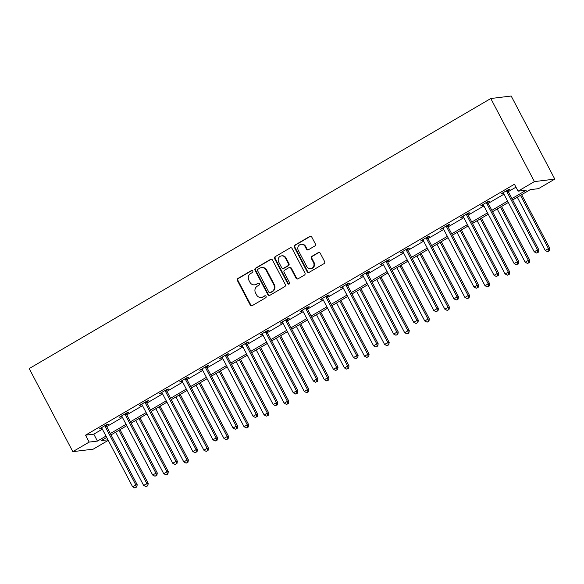 <?xml version="1.0" encoding="UTF-8"?>
<svg xmlns="http://www.w3.org/2000/svg" width="584" height="584" viewBox="0 0 584 584"><rect width="100%" height="100%" fill="white"/><g stroke="black" fill="none" stroke-linecap="round" stroke-linejoin="round"><path stroke-width="0.88" d="M252.755 271.034A1.08 1.015 -97 0 0 251.376 270.604L237.951 278.458A1.548 1.453 -97 0 0 237.403 280.554L250.244 305.023A1.548 1.453 -97 0 0 252.222 305.636L265.647 297.789A1.08 1.015 -97 0 0 265.012 295.76A1.08 1.015 -97 0 0 264.647 295.884L262.909 296.898A4.957 4.635 -97 0 1 256.58 294.913L255.515 292.876A4.957 4.635 -97 0 1 257.274 286.16L259.011 285.145A1.08 1.015 -97 0 0 258.376 283.116A1.08 1.015 -97 0 0 258.011 283.24L256.274 284.262A4.957 4.635 -97 0 1 249.945 282.276L248.879 280.24A4.957 4.635 -97 0 1 250.638 273.524L252.376 272.509A1.08 1.015 -97 0 0 252.755 271.034M252.025 270.487A1.08 1.015 -97 0 0 251.923 270.538L238.498 278.393A1.548 1.453 -97 0 0 237.951 280.488L250.799 304.95A1.548 1.453 -97 0 0 251.967 305.753M265.297 295.767A1.08 1.015 -97 0 0 265.194 295.818L262.909 296.898M258.661 283.123A1.08 1.015 -97 0 0 258.559 283.174L256.274 284.262M314.812 246.017A1.548 1.453 -97 0 0 315.36 243.915L311.754 237.053A1.548 1.453 -97 0 0 309.783 236.432L294.869 245.156A1.548 1.453 -97 0 0 294.321 247.251L307.162 271.721A1.548 1.453 -97 0 0 309.14 272.341L324.054 263.618A1.548 1.453 -97 0 0 324.602 261.515L320.251 253.23A1.548 1.453 -97 0 0 318.273 252.609L311.892 256.339A1.548 1.453 -97 0 0 311.338 258.435L313.498 262.552A4.139 3.876 -97 0 1 310.622 268.64A4.139 3.876 -97 0 1 306.739 266.501L298.285 250.397A4.139 3.876 -97 0 1 301.161 244.309A4.139 3.876 -97 0 1 305.045 246.441L306.454 249.127A1.548 1.453 -97 0 0 308.432 249.748L314.812 246.017M89.162 442.095L85.527 435.168L514.431 184.237L518.066 191.165L534.411 181.602L490.794 98.521L29.2 368.577L72.817 451.658L89.162 442.095L97.433 441.081L105.989 436.073M272.465 260.041A1.548 1.453 -97 0 0 270.487 259.42L255.573 268.144A1.548 1.453 -97 0 0 255.026 270.246L267.873 294.708A1.548 1.453 -97 0 0 269.844 295.329L284.758 286.605A1.548 1.453 -97 0 0 285.306 284.51L272.465 260.041M275.225 256.653L290.131 247.93A1.548 1.453 -97 0 1 292.109 248.55L304.95 273.013A1.548 1.453 -97 0 1 304.403 275.108L298.022 278.845A1.548 1.453 -97 0 1 296.044 278.225L290.839 268.304A1.548 1.453 -97 0 0 288.861 267.684L284.627 270.158A1.548 1.453 -97 0 0 284.079 272.253L289.503 282.583A1.08 1.015 -97 0 1 288.744 284.182A1.08 1.015 -97 0 1 287.729 283.62L274.67 258.748A1.548 1.453 -97 0 1 275.225 256.653L290.131 247.93M512.657 199.932L530.184 189.676L538.455 188.668L554.8 179.105L511.183 96.024L490.794 98.521M85.527 435.168L93.798 434.16L102.353 429.152M106.697 426.612L122.436 417.399M126.772 414.866L142.518 405.654M146.854 403.113L162.593 393.908M166.936 391.368L182.675 382.155M187.019 379.622L202.757 370.409M207.094 367.869L222.84 358.664M227.176 356.123L242.915 346.911M247.258 344.377L262.997 335.165M267.341 332.624L283.079 323.419M287.416 320.879L303.162 311.666M307.498 309.133L323.244 299.921M327.58 297.38L343.319 288.175M347.662 285.634L363.401 276.422M367.745 273.881L383.484 264.676M387.82 262.136L403.566 252.93M407.902 250.39L423.641 241.177M427.984 238.637L443.723 229.432M448.067 226.891L463.805 217.686M468.142 215.146L483.888 205.933M488.224 203.393L503.963 194.187M508.306 191.647L515.964 187.165M106.325 425.488L108.405 424.269L107.033 424.437L99.309 428.955L101.798 428.138M126.407 413.742L128.487 412.523L127.115 412.691L119.392 417.21L121.881 416.392M146.489 401.996L148.57 400.777L147.19 400.945L139.466 405.464L141.956 404.639M166.564 390.243L168.652 389.024L167.272 389.192L159.549 393.711L162.038 392.893M186.646 378.498L188.734 377.279L187.354 377.446L179.631 381.965L182.12 381.148M206.729 366.752L208.809 365.533L207.437 365.701L199.713 370.219L202.203 369.395M226.811 354.999L228.892 353.78L227.512 353.948L219.788 358.466L222.285 357.649M246.886 343.253L248.974 342.034L247.594 342.202L239.871 346.721L242.36 345.903M266.968 331.5L269.056 330.281L267.676 330.456L259.953 334.975L262.442 334.15M287.051 319.755L289.131 318.536L287.759 318.703L280.035 323.222L282.525 322.404M307.133 308.009L309.213 306.79L307.834 306.958L300.118 311.476L302.607 310.659M327.215 296.256L329.296 295.037L327.916 295.212L320.193 299.731L322.682 298.906M347.29 284.51L349.378 283.291L347.998 283.459L340.275 287.978L342.764 287.16M367.373 272.764L369.453 271.545L368.081 271.713L360.357 276.232L362.846 275.414M387.455 261.012L389.535 259.792L388.163 259.96L380.439 264.479L382.929 263.661M407.537 249.266L409.618 248.047L408.238 248.215L400.514 252.733L403.004 251.916M427.612 237.52L429.7 236.301L428.32 236.469L420.597 240.988L423.086 240.163M447.694 225.767L449.782 224.548L448.402 224.716L440.679 229.235L443.168 228.417M467.777 214.021L469.857 212.802L468.485 212.97L460.761 217.489L463.251 216.671M487.859 202.276L489.939 201.057L488.56 201.224L480.836 205.743L483.333 204.918M507.934 190.523L510.022 189.304L508.642 189.471L500.919 193.99L503.408 193.173M108.237 440.365L93.206 449.162L72.817 451.658M554.8 179.105L534.411 181.602M511.942 198.567L526.33 190.15L518.066 191.165M110.325 433.532L126.071 424.327M130.407 421.787L146.153 412.581M150.489 410.041L166.228 400.828M170.572 398.288L186.311 389.083M190.654 386.542L206.393 377.33M210.729 374.797L226.475 365.584M230.811 363.044L246.55 353.838M250.894 351.298L266.632 342.085M270.976 339.552L286.715 330.34M291.051 327.799L306.797 318.594M311.133 316.053L326.872 306.841M331.216 304.308L346.954 295.095M351.298 292.555L367.037 283.349M371.373 280.809L387.119 271.596M391.455 269.063L407.201 259.851M411.537 257.31L427.276 248.105M431.62 245.565L447.359 236.352M451.702 233.812L467.441 224.606M471.777 222.066L487.523 212.861M491.859 210.32L507.598 201.108M106.704 437.438L101.287 440.606L107.938 439.796M508.321 202.473L492.575 211.685M488.239 214.226L472.493 223.431M468.156 225.971L452.417 235.177M448.074 237.717L432.335 246.93M427.992 249.47L412.253 258.675M407.917 261.216L392.171 270.421M387.834 272.962L372.096 282.174M367.752 284.715L352.013 293.92M347.67 296.46L331.931 305.673M327.595 308.206L311.849 317.419M307.512 319.959L291.774 329.164M287.43 331.705L271.691 340.917M267.348 343.45L251.609 352.663M247.273 355.203L231.527 364.409M227.191 366.949L211.444 376.162M207.108 378.695L191.369 387.907M187.026 390.448L171.287 399.653M166.944 402.194L151.205 411.406M146.869 413.939L131.123 423.152M126.786 425.692L111.048 434.897M93.798 434.16L97.433 441.081M100.682 428.787L100.426 428.306M120.764 417.042L120.508 416.553M140.846 405.296L140.591 404.807M160.928 393.543L160.673 393.054M181.011 381.797L180.755 381.308M201.086 370.052L200.83 369.562M221.168 358.299L220.913 357.809M241.25 346.553L240.995 346.064M261.333 334.8L261.077 334.318M281.408 323.054L281.152 322.565M301.49 311.308L301.234 310.819M321.572 299.555L321.317 299.074M341.655 287.81L341.399 287.321M361.73 276.064L361.474 275.575M381.812 264.311L381.556 263.829M401.894 252.565L401.639 252.076M421.976 240.82L421.721 240.331M442.059 229.067L441.803 228.585M462.134 217.321L461.878 216.832M482.216 205.575L481.961 205.086M502.298 193.822L502.043 193.333M254.595 284.831L255.142 284.758A4.957 4.635 -97 0 0 256.821 284.189M261.231 297.468L261.778 297.402A4.957 4.635 -97 0 0 263.464 296.833M271.29 259.238A1.548 1.453 -97 0 0 271.034 259.354L256.128 268.078A1.548 1.453 -97 0 0 255.58 270.173L268.421 294.643A1.548 1.453 -97 0 0 269.596 295.446M257.967 269.231A1.08 1.015 -97 0 0 257.581 270.706L268.852 292.175A1.08 1.015 -97 0 0 270.239 292.613L272.071 291.54A4.957 4.635 -97 0 0 273.83 284.824L266.122 270.144A4.957 4.635 -97 0 0 259.8 268.166L257.967 269.231M269.874 292.737L270.421 292.672A1.08 1.015 -97 0 0 270.786 292.548L270.239 292.613M261.479 267.596L262.026 267.523A4.957 4.635 -97 0 1 266.676 270.078L274.378 284.758A4.957 4.635 -97 0 1 272.618 291.474L270.786 292.548M289.387 267.501L289.934 267.435A1.548 1.453 -97 0 1 291.387 268.231L296.599 278.159A1.548 1.453 -97 0 0 297.767 278.962M275.772 256.58A1.548 1.453 -97 0 0 275.225 258.683L288.284 283.554A1.08 1.015 -97 0 0 289.022 284.101M285.43 258.004A4.139 3.876 -97 0 0 281.546 255.872A4.139 3.876 -97 0 0 278.67 261.961L281.649 267.633A1.548 1.453 -97 0 0 283.627 268.253L287.861 265.778A1.548 1.453 -97 0 0 288.408 263.683L285.43 258.004L285.985 257.938A4.139 3.876 -97 0 0 282.101 255.807L281.546 255.872M283.101 268.436L283.656 268.363A1.548 1.453 -97 0 0 284.182 268.187L283.627 268.253M285.985 257.938L288.963 263.61A1.548 1.453 -97 0 1 288.408 265.713L284.182 268.187M301.161 244.309L301.709 244.243A4.139 3.876 -97 0 1 305.593 246.375L307.002 249.061A1.548 1.453 -97 0 0 308.177 249.864M310.622 268.64L311.177 268.574A4.139 3.876 -97 0 0 314.053 262.479L313.498 262.552M319.076 252.427A1.548 1.453 -97 0 0 318.82 252.536L312.44 256.274A1.548 1.453 -97 0 0 311.892 258.369L314.053 262.479M310.586 236.25A1.548 1.453 -97 0 0 310.33 236.367L295.424 245.09A1.548 1.453 -97 0 0 294.869 247.185L307.717 271.648A1.548 1.453 -97 0 0 308.885 272.451M115.676 432.189L143.635 485.443L146.854 483.559L148.234 483.391L120.019 429.649M147.248 485.873L145.956 486.625L147.796 485.808L147.248 485.873L146.854 483.559L118.895 430.306M145.956 486.625L143.635 485.443M148.234 483.391L147.796 485.808M104.945 425.656L104.981 425.904A1.577 1.475 -97 0 0 105.157 426.481L135.831 484.91L132.619 486.793L101.937 428.357A1.577 1.475 -97 0 0 101.572 427.897L101.39 427.736M106.252 424.896L106.354 425.736A1.577 1.475 -97 0 0 106.536 426.305L137.211 484.742L135.831 484.91L136.225 487.224L134.94 487.976L136.225 487.224M136.78 487.158L137.211 484.742M132.619 486.793L134.94 487.976M135.758 420.444L163.717 473.697L166.936 471.814L168.309 471.646L140.094 417.903M167.323 474.128L166.038 474.88L167.878 474.062L167.323 474.128L166.936 471.814L138.977 418.56M166.038 474.88L163.717 473.697M168.309 471.646L167.878 474.062M155.84 408.69L183.799 461.944L187.011 460.061L188.391 459.893L160.177 406.157M187.406 462.375L186.121 463.134L187.96 462.309L187.406 462.375L187.011 460.061L159.06 406.814M186.121 463.134L183.799 461.944M188.391 459.893L187.96 462.309M125.027 413.91L125.056 414.158A1.577 1.475 -97 0 0 125.239 414.728L155.913 473.164L152.694 475.048L122.02 416.611A1.577 1.475 -97 0 0 121.654 416.151L121.472 415.99M126.334 413.151L126.436 413.99A1.577 1.475 -97 0 0 126.611 414.56L157.293 472.996L155.913 473.164L156.308 475.478L155.023 476.23L156.308 475.478M156.855 475.405L157.293 472.996M152.694 475.048L155.023 476.23M145.109 402.164L145.139 402.412A1.577 1.475 -97 0 0 145.321 402.982L175.996 461.411L172.776 463.294L142.102 404.865A1.577 1.475 -97 0 0 141.737 404.398L141.554 404.245M146.416 401.398L146.518 402.237A1.577 1.475 -97 0 0 146.694 402.814L177.375 461.243L175.996 461.411L176.39 463.725L175.098 464.477L176.39 463.725M176.937 463.659L177.375 461.243M172.776 463.294L175.098 464.477M175.915 396.945L203.874 450.198L207.094 448.315L208.473 448.147L180.259 394.404M207.488 450.629L206.203 451.381L208.035 450.563L207.488 450.629L207.094 448.315L179.135 395.061M206.203 451.381L203.874 450.198M208.473 448.147L208.035 450.563M195.998 385.199L223.957 438.453L227.176 436.569L228.556 436.401L200.341 382.659M227.57 438.883L226.278 439.635L228.118 438.81L227.57 438.883L227.176 436.569L199.217 383.316M226.278 439.635L223.957 438.453M228.556 436.401L228.118 438.81M216.08 373.446L244.039 426.7L247.258 424.816L248.631 424.648L220.416 370.913M247.653 427.13L246.36 427.889L248.2 427.065L247.653 427.13L247.258 424.816L219.299 371.563M246.36 427.889L244.039 426.7M248.631 424.648L248.2 427.065M165.192 390.411L165.221 390.659A1.577 1.475 -97 0 0 165.396 391.236L196.078 449.665L192.859 451.549L162.177 393.112A1.577 1.475 -97 0 0 161.819 392.652L161.637 392.492M166.491 389.652L166.601 390.492A1.577 1.475 -97 0 0 166.776 391.061L197.45 449.498L196.078 449.665L196.472 451.979L195.18 452.731L196.472 451.979M197.02 451.914L197.45 449.498M192.859 451.549L195.18 452.731M185.267 378.666L185.303 378.914A1.577 1.475 -97 0 0 185.478 379.483L216.153 437.92L212.941 439.796L182.259 381.367A1.577 1.475 -97 0 0 181.894 380.907L181.712 380.746M186.573 377.899L186.676 378.746A1.577 1.475 -97 0 0 186.858 379.315L217.533 437.744L216.153 437.92L216.547 440.234L215.262 440.986L216.547 440.234M217.102 440.161L217.533 437.744M212.941 439.796L215.262 440.986M205.349 366.92L205.378 367.168A1.577 1.475 -97 0 0 205.561 367.738L236.235 426.167L233.016 428.05L202.341 369.621A1.577 1.475 -97 0 0 201.976 369.154L201.794 369M206.656 366.153L206.758 366.993A1.577 1.475 -97 0 0 206.94 367.57L237.615 425.999L236.235 426.167L236.629 428.481L235.345 429.233L236.629 428.481M237.184 428.415L237.615 425.999M233.016 428.05L235.345 429.233M236.162 361.7L264.121 414.954L267.341 413.07L268.713 412.903L240.498 359.16M267.728 415.385L266.443 416.136L268.282 415.319L267.728 415.385L267.341 413.07L239.382 359.817M266.443 416.136L264.121 414.954M268.713 412.903L268.282 415.319M225.431 355.167L225.461 355.415A1.577 1.475 -97 0 0 225.643 355.984L256.318 414.421L253.098 416.304L222.424 357.868A1.577 1.475 -97 0 0 222.059 357.408L221.876 357.247M226.738 354.408L226.84 355.247A1.577 1.475 -97 0 0 227.015 355.817L257.697 414.253L256.318 414.421L256.712 416.735L255.427 417.487L256.712 416.735M257.259 416.669L257.697 414.253M253.098 416.304L255.427 417.487M256.245 349.955L284.196 403.208L287.416 401.325L288.795 401.157L260.581 347.414M287.81 403.639L286.525 404.391L288.365 403.566L287.81 403.639L287.416 401.325L259.457 348.071M286.525 404.391L284.196 403.208M288.795 401.157L288.365 403.566M245.514 343.421L245.543 343.669A1.577 1.475 -97 0 0 245.718 344.239L276.4 402.675L273.181 404.551L242.506 346.122A1.577 1.475 -97 0 0 242.141 345.662L241.958 345.502M246.813 342.655L246.922 343.502A1.577 1.475 -97 0 0 247.098 344.071L277.772 402.5L276.4 402.675L276.794 404.989L275.502 405.741L276.794 404.989M277.342 404.916L277.772 402.5M273.181 404.551L275.502 405.741M276.32 338.202L304.279 391.455L307.498 389.572L308.878 389.404L280.663 335.669M307.892 391.886L306.607 392.638L308.44 391.82L307.892 391.886L307.498 389.572L279.539 336.318M306.607 392.638L304.279 391.455M308.878 389.404L308.44 391.82M265.596 331.675L265.625 331.924A1.577 1.475 -97 0 0 265.8 332.493L296.482 390.922L293.263 392.806L262.581 334.377A1.577 1.475 -97 0 0 262.216 333.909L262.034 333.756M266.895 330.909L266.998 331.748A1.577 1.475 -97 0 0 267.18 332.325L297.855 390.754L296.482 390.922L296.869 393.236L295.584 393.988L296.869 393.236M297.424 393.171L297.855 390.754M293.263 392.806L295.584 393.988M296.402 326.456L324.361 379.709L327.58 377.826L328.96 377.658L300.745 323.916M327.974 380.14L326.682 380.892L328.522 380.075L327.974 380.14L327.58 377.826L299.621 324.573M326.682 380.892L324.361 379.709M328.96 377.658L328.522 380.075M285.671 319.923L285.7 320.171A1.577 1.475 -97 0 0 285.883 320.74L316.557 379.177L313.345 381.06L282.663 322.623A1.577 1.475 -97 0 0 282.298 322.164L282.116 322.003M286.978 319.163L287.08 320.003A1.577 1.475 -97 0 0 287.262 320.572L317.937 379.009L316.557 379.177L316.951 381.491L315.667 382.243L316.951 381.491M317.506 381.425L317.937 379.009M313.345 381.06L315.667 382.243M316.484 314.71L344.443 367.957L347.662 366.08L349.035 365.905L320.82 312.17M348.049 368.394L346.765 369.146L348.604 368.322L348.049 368.394L347.662 366.08L319.703 312.827M346.765 369.146L344.443 367.957M349.035 365.905L348.604 368.322M305.753 308.177L305.782 308.425A1.577 1.475 -97 0 0 305.965 308.994L336.639 367.424L333.42 369.307L302.746 310.878A1.577 1.475 -97 0 0 302.381 310.418L302.198 310.257M307.06 307.41L307.162 308.257A1.577 1.475 -97 0 0 307.337 308.827L338.019 367.256L336.639 367.424L337.034 369.745L335.749 370.497L337.034 369.745M337.581 369.672L338.019 367.256M333.42 369.307L335.749 370.497M336.567 302.957L364.526 356.211L367.738 354.327L369.117 354.159L340.903 300.417M368.132 356.642L366.847 357.393L368.687 356.576L368.132 356.642L367.738 354.327L339.779 301.074M366.847 357.393L364.526 356.211M369.117 354.159L368.687 356.576M325.836 296.431L325.865 296.672A1.577 1.475 -97 0 0 326.04 297.249L356.722 355.678L353.502 357.561L322.828 299.132A1.577 1.475 -97 0 0 322.463 298.665L322.28 298.512M327.135 295.665L327.244 296.504A1.577 1.475 -97 0 0 327.42 297.081L358.101 355.51L356.722 355.678L357.116 357.992L355.824 358.744L357.116 357.992M357.663 357.926L358.101 355.51M353.502 357.561L355.824 358.744M356.642 291.212L384.601 344.465L387.82 342.582L389.2 342.414L360.985 288.671M388.214 344.896L386.929 345.648L388.761 344.83L388.214 344.896L387.82 342.582L359.861 289.328M386.929 345.648L384.601 344.465M389.2 342.414L388.761 344.83M345.918 284.678L345.947 284.926A1.577 1.475 -97 0 0 346.122 285.496L376.804 343.932L373.585 345.816L342.903 287.379A1.577 1.475 -97 0 0 342.538 286.919L342.355 286.759M347.217 283.919L347.319 284.758A1.577 1.475 -97 0 0 347.502 285.328L378.176 343.764L376.804 343.932L377.191 346.246L375.906 346.998L377.191 346.246M377.746 346.181L378.176 343.764M373.585 345.816L375.906 346.998M376.724 279.466L404.683 332.712L407.902 330.836L409.282 330.661L381.067 276.925M408.296 333.15L407.004 333.902L408.844 333.077L408.296 333.15L407.902 330.836L379.943 277.582M407.004 333.902L404.683 332.712M409.282 330.661L408.844 333.077M365.993 272.932L366.029 273.181A1.577 1.475 -97 0 0 366.204 273.75L396.879 332.179L393.667 334.063L362.985 275.633A1.577 1.475 -97 0 0 362.62 275.173L362.438 275.013M367.299 272.166L367.402 273.013A1.577 1.475 -97 0 0 367.584 273.582L398.259 332.011L396.879 332.179L397.273 334.493L395.989 335.252L397.273 334.493M397.828 334.428L398.259 332.011M393.667 334.063L395.989 335.252M396.806 267.713L424.765 320.966L427.984 319.083L429.357 318.915L401.142 265.173M428.371 321.397L427.086 322.149L428.926 321.331L428.371 321.397L427.984 319.083L400.025 265.829M427.086 322.149L424.765 320.966M429.357 318.915L428.926 321.331M386.075 261.179L386.104 261.428A1.577 1.475 -97 0 0 386.287 262.004L416.961 320.433L413.742 322.317L383.067 263.888A1.577 1.475 -97 0 0 382.702 263.421L382.52 263.26M387.382 260.42L387.484 261.26A1.577 1.475 -97 0 0 387.659 261.836L418.341 320.266L416.961 320.433L417.356 322.748L416.071 323.499L417.356 322.748M417.903 322.682L418.341 320.266M413.742 322.317L416.071 323.499M416.888 255.967L444.847 309.221L448.059 307.337L449.439 307.169L421.225 253.427M448.454 309.651L447.169 310.403L449.008 309.586L448.454 309.651L448.059 307.337L420.108 254.084M447.169 310.403L444.847 309.221M449.439 307.169L449.008 309.586M406.157 249.434L406.187 249.682A1.577 1.475 -97 0 0 406.369 250.251L437.044 308.688L433.824 310.571L403.15 252.135A1.577 1.475 -97 0 0 402.785 251.675L402.602 251.514M407.464 248.674L407.566 249.514A1.577 1.475 -97 0 0 407.741 250.083L438.423 308.52L437.044 308.688L437.438 311.002L436.146 311.754L437.438 311.002M437.985 310.936L438.423 308.52M433.824 310.571L436.146 311.754M436.963 244.221L464.922 297.468L468.142 295.584L469.521 295.416L441.307 241.681M468.536 297.898L467.251 298.658L469.091 297.833L468.536 297.898L468.142 295.584L440.183 242.338M467.251 298.658L464.922 297.468M469.521 295.416L469.091 297.833M426.24 237.688L426.269 237.936A1.577 1.475 -97 0 0 426.444 238.506L457.126 296.935L453.907 298.818L423.225 240.389A1.577 1.475 -97 0 0 422.867 239.929L422.685 239.768M427.539 236.922L427.649 237.768A1.577 1.475 -97 0 0 427.824 238.338L458.498 296.767L457.126 296.935L457.52 299.249L456.228 300.008L457.52 299.249M458.068 299.183L458.498 296.767M453.907 298.818L456.228 300.008M457.046 232.468L485.005 285.722L488.224 283.839L489.604 283.671L461.389 229.928M488.618 286.153L487.326 286.905L489.166 286.087L488.618 286.153L488.224 283.839L460.265 230.585M487.326 286.905L485.005 285.722M489.604 283.671L489.166 286.087M446.315 225.935L446.351 226.183A1.577 1.475 -97 0 0 446.526 226.76L477.201 285.189L473.989 287.072L443.307 228.643A1.577 1.475 -97 0 0 442.942 228.176L442.76 228.016M447.621 225.176L447.724 226.015A1.577 1.475 -97 0 0 447.906 226.585L478.581 285.021L477.201 285.189L477.595 287.503L476.31 288.255L477.595 287.503M478.15 287.438L478.581 285.021M473.989 287.072L476.31 288.255M477.128 220.723L505.087 273.976L508.306 272.093L509.679 271.925L481.464 218.182M508.7 274.407L507.408 275.159L509.248 274.341L508.7 274.407L508.306 272.093L480.347 218.839M507.408 275.159L505.087 273.976M509.679 271.925L509.248 274.341M466.397 214.189L466.426 214.438A1.577 1.475 -97 0 0 466.609 215.007L497.283 273.443L494.064 275.327L463.389 216.89A1.577 1.475 -97 0 0 463.024 216.43L462.842 216.27M467.704 213.43L467.806 214.27A1.577 1.475 -97 0 0 467.988 214.839L498.663 273.276L497.283 273.443L497.678 275.757L496.393 276.509L497.678 275.757M498.232 275.684L498.663 273.276M494.064 275.327L496.393 276.509M497.21 208.97L525.169 262.223L528.389 260.34L529.761 260.172L501.546 206.437M528.775 262.654L527.491 263.413L529.33 262.588L528.775 262.654L528.389 260.34L500.43 207.094M527.491 263.413L525.169 262.223M529.761 260.172L529.33 262.588M486.479 202.444L486.509 202.692A1.577 1.475 -97 0 0 486.691 203.261L517.366 261.69L514.146 263.574L483.472 205.145A1.577 1.475 -97 0 0 483.107 204.677L482.924 204.524M487.786 201.677L487.888 202.524A1.577 1.475 -97 0 0 488.063 203.093L518.745 261.522L517.366 261.69L517.76 264.004L516.475 264.764L517.76 264.004M518.307 263.939L518.745 261.522M514.146 263.574L516.475 264.764M517.293 197.224L545.244 250.478L548.464 248.594L549.843 248.426L521.629 194.684M548.858 250.908L547.573 251.66L549.413 250.843L548.858 250.908L548.464 248.594L520.505 195.341M547.573 251.66L545.244 250.478M549.843 248.426L549.413 250.843M506.562 190.691L506.591 190.939A1.577 1.475 -97 0 0 506.766 191.516L537.448 249.945L534.229 251.828L503.554 193.392A1.577 1.475 -97 0 0 503.189 192.932L503.006 192.771M507.861 189.931L507.971 190.771A1.577 1.475 -97 0 0 508.146 191.34L538.82 249.777L537.448 249.945L537.842 252.259L536.55 253.011L537.842 252.259M538.39 252.193L538.82 249.777M534.229 251.828L536.55 253.011M251.923 270.538L251.376 270.604M265.194 295.818L264.647 295.884M258.559 283.174L258.011 283.24M250.799 304.95L250.244 305.023M237.951 280.488L237.403 280.554M238.498 278.393L237.951 278.458M268.421 294.643L267.873 294.708M255.58 270.173L255.026 270.246M256.128 268.078L255.573 268.144M271.034 259.354L270.487 259.42M272.618 291.474L272.071 291.54M274.378 284.758L273.83 284.824M266.676 270.078L266.122 270.144M296.599 278.159L296.044 278.225M291.387 268.231L290.839 268.304M288.284 283.554L287.729 283.62M275.225 258.683L274.67 258.748M288.408 265.713L287.861 265.778M288.963 263.61L288.408 263.683M307.002 249.061L306.454 249.127M305.593 246.375L305.045 246.441M311.892 258.369L311.338 258.435M312.44 256.274L311.892 256.339M318.82 252.536L318.273 252.609M307.717 271.648L307.162 271.721M294.869 247.185L294.321 247.251M295.424 245.09L294.869 245.156M310.33 236.367L309.783 236.432M104.981 425.904L106.354 425.736M105.157 426.481L106.536 426.305M125.056 414.158L126.436 413.99M125.239 414.728L126.611 414.56M145.139 402.412L146.518 402.237M145.321 402.982L146.694 402.814M165.221 390.659L166.601 390.492M165.396 391.236L166.776 391.061M185.303 378.914L186.676 378.746M185.478 379.483L186.858 379.315M205.378 367.168L206.758 366.993M205.561 367.738L206.94 367.57M225.461 355.415L226.84 355.247M225.643 355.984L227.015 355.817M245.543 343.669L246.922 343.502M245.718 344.239L247.098 344.071M265.625 331.924L266.998 331.748M265.8 332.493L267.18 332.325M285.7 320.171L287.08 320.003M285.883 320.74L287.262 320.572M305.782 308.425L307.162 308.257M305.965 308.994L307.337 308.827M325.865 296.672L327.244 296.504M326.04 297.249L327.42 297.081M345.947 284.926L347.319 284.758M346.122 285.496L347.502 285.328M366.029 273.181L367.402 273.013M366.204 273.75L367.584 273.582M386.104 261.428L387.484 261.26M386.287 262.004L387.659 261.836M406.187 249.682L407.566 249.514M406.369 250.251L407.741 250.083M426.269 237.936L427.649 237.768M426.444 238.506L427.824 238.338M446.351 226.183L447.724 226.015M446.526 226.76L447.906 226.585M466.426 214.438L467.806 214.27M466.609 215.007L467.988 214.839M486.509 202.692L487.888 202.524M486.691 203.261L488.063 203.093M506.591 190.939L507.971 190.771M506.766 191.516L508.146 191.34"/></g></svg>

